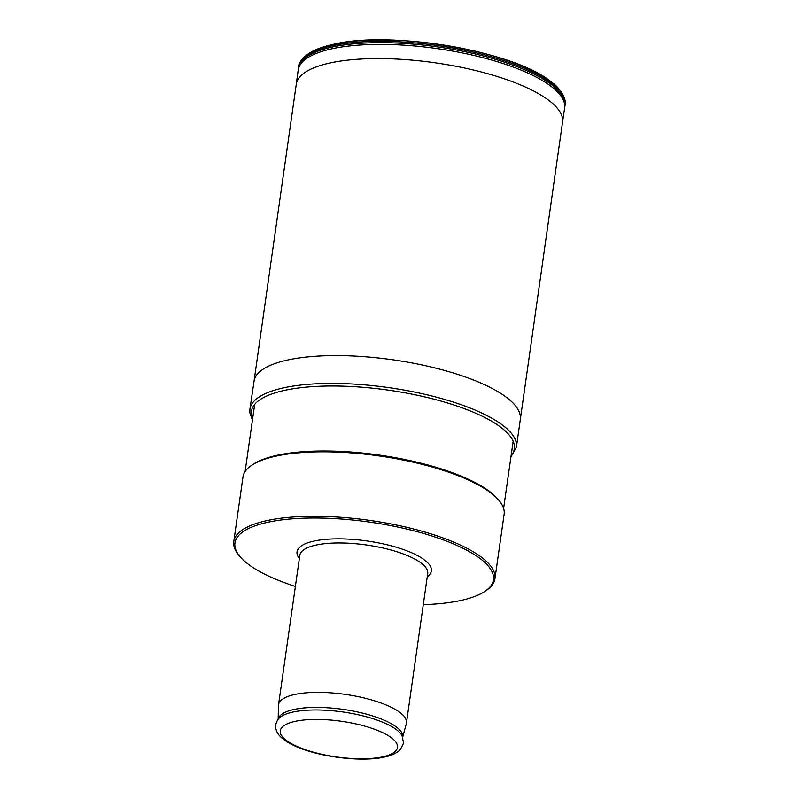 <?xml version="1.0" encoding="UTF-8"?>
<svg xmlns="http://www.w3.org/2000/svg" width="799" height="799" viewBox="0 0 799 799"><rect width="100%" height="100%" fill="white"/><g stroke="black" fill="none" stroke-linecap="round" stroke-linejoin="round"><path stroke-width="1.2" d="M251.605 465.358A131.895 40.1 -171.9 0 1 275.325 456.279A131.895 40.1 8.1 0 1 401.997 459.805A131.895 40.1 8.1 0 1 499.105 500.583L498.007 499.255A130.557 39.69 -171.9 0 0 401.887 458.906A130.557 39.69 -171.9 0 0 276.504 455.41A130.557 39.69 -171.9 0 0 253.023 464.389L251.605 465.358A131.895 40.1 -171.9 0 0 242.966 477.053L233.787 541.542A131.895 40.1 8.1 0 1 266.147 520.758A131.895 40.1 8.1 0 1 413.073 528.848A131.895 40.1 8.1 0 1 494.951 578.706A131.895 40.1 8.1 0 1 486.321 590.401L484.893 591.37A130.557 39.69 -171.9 0 0 431.18 535.759A130.557 39.69 -171.9 0 0 266.966 522.436A130.557 39.69 -171.9 0 0 239.92 556.504A130.557 39.69 -171.9 0 0 295.37 586.436M499.105 500.583A131.895 40.1 8.1 0 1 504.129 514.226L494.951 578.706M239.92 556.504L238.821 555.175A131.895 40.1 8.1 0 1 233.787 541.542M423.29 604.643A130.557 39.69 -171.9 0 0 461.413 600.349A130.557 39.69 -171.9 0 0 484.893 591.37M278.172 719.29L278.481 705.457A64.599 19.645 8.1 0 1 278.541 704.738A64.599 19.645 8.1 0 1 294.382 694.561A64.599 19.645 8.1 0 1 366.351 698.526A64.599 19.645 8.1 0 1 406.451 722.945A64.599 19.645 8.1 0 1 406.311 723.644L402.746 737.018M551.35 81.957C514.786 51.156 390.242 29.903 332.744 44.464L318.232 48.779A133.613 40.619 -171.9 0 1 332.574 44.514A133.613 40.619 8.1 0 1 551.35 81.957C562.596 89.818 566.731 101.443 565.103 104.939L564.873 106.427M565.103 104.939A134.592 40.919 8.1 0 0 481.417 54.112A134.592 40.919 8.1 0 0 331.615 45.893A134.592 40.919 -171.9 0 0 298.606 67.006C297.877 62.971 305.518 53.243 318.232 48.779M331.435 47.221A134.572 40.919 8.1 0 1 480.998 55.391A134.572 40.919 8.1 0 1 564.913 106.117L562.526 122.227A134.472 40.879 8.1 0 0 479.05 71.391A134.472 40.879 8.1 0 0 329.248 63.141A134.472 40.879 -171.9 0 0 296.259 84.324L298.456 68.195A134.572 40.919 -171.9 0 1 331.435 47.221M564.603 108.235A134.562 40.909 8.1 0 0 481.348 57.268A134.562 40.909 8.1 0 0 331.195 48.949A134.562 40.909 -171.9 0 0 298.167 70.312M520.219 419.215A134.442 40.879 8.1 0 0 520.229 419.205A134.442 40.879 8.1 0 0 436.743 368.389A134.442 40.879 8.1 0 0 287.001 360.149A134.442 40.879 -171.9 0 0 254.022 381.313A134.442 40.879 -171.9 0 0 254.022 381.333L296.259 84.324M252.424 420.154L249.867 412.833L249.917 409.138A134.592 40.919 -171.9 0 1 249.927 409.068A134.592 40.919 -171.9 0 1 282.926 387.984A134.592 40.919 8.1 0 1 432.678 396.184A134.592 40.919 8.1 0 1 516.414 446.991A134.592 40.919 8.1 0 1 516.414 447.06L510.921 456.948M511.09 455.81A132.784 40.369 8.1 0 0 442.896 401.607A132.784 40.369 8.1 0 0 283.985 390.491A132.784 40.369 -171.9 0 0 252.584 419.026M427.265 576.718A67.835 20.624 -171.9 0 0 398.561 547.934A67.835 20.624 -171.9 0 0 313.677 541.153A67.835 20.624 -171.9 0 0 299.345 558.511M406.451 722.945L427.715 573.542A64.599 19.645 8.1 0 0 387.615 549.123A64.599 19.645 8.1 0 0 315.645 545.158A64.599 19.645 -171.9 0 0 299.805 555.335L278.541 704.738M402.696 736.908A62.861 19.106 8.1 0 0 363.265 713.297A62.861 19.106 8.1 0 0 293.623 709.542A62.861 19.106 -171.9 0 0 278.252 719.19M292.664 712.119A63.62 19.346 8.1 0 1 356.744 714.436A63.62 19.346 8.1 0 1 402.017 735.519L403.575 743.19L400.299 749.662C396.753 753.137 391.62 755.564 384.898 756.953C361.867 762.496 317.443 756.873 294.092 745.607C281.048 739.494 274.906 732.593 275.665 724.903C276.824 721.038 278.032 718.75 279.29 718.051A63.62 19.346 -171.9 0 1 292.664 712.119M383.001 756.783A59.216 18.007 8.1 0 1 300.184 747.774A59.216 18.007 8.1 0 1 294.801 721.437A59.216 18.007 8.1 0 1 377.617 730.446A59.216 18.007 8.1 0 1 383.001 756.783M298.407 68.504L298.606 67.006M516.414 446.991L562.526 122.227M249.927 409.068L254.022 381.313M254.661 404.424L245.103 471.59M513.168 441.218L503.61 508.374"/></g></svg>
